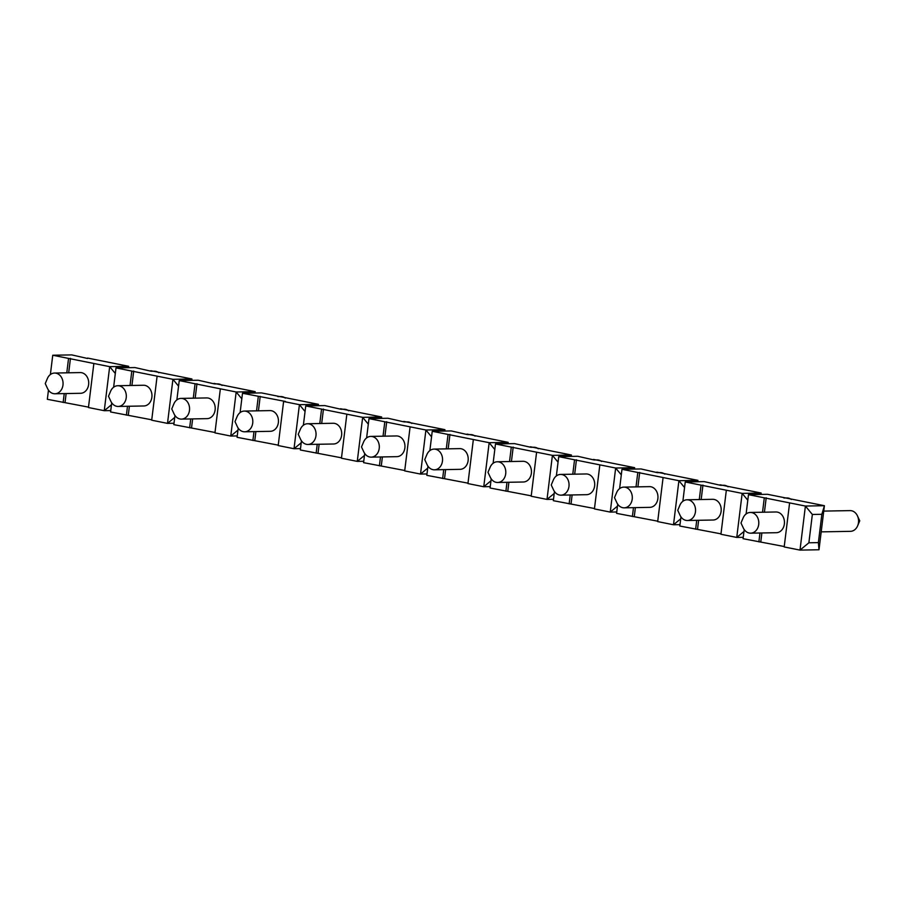 <?xml version="1.0" encoding="UTF-8"?>
<svg xmlns="http://www.w3.org/2000/svg" width="905" height="905" viewBox="0 0 905 905"><rect width="100%" height="100%" fill="white"/><g stroke="black" fill="none" stroke-linecap="round" stroke-linejoin="round"><path stroke-width="1.36" d="M559.482 495.024A10.362 8.315 -91.1 0 0 560.93 495.159A10.362 8.315 -91.1 0 0 568.962 486.449A10.362 8.315 -91.1 0 0 560.546 474.435A10.362 8.315 -91.1 0 0 553.374 479.922L551.236 484.967L553.555 489.944A10.362 8.315 -91.1 0 0 559.482 495.024M530.884 447.308L533.814 447.251A10.362 8.315 88.9 0 1 538.317 448.79M560.546 474.435L586.202 473.96A10.362 8.315 88.9 0 1 587.65 474.096A10.362 8.315 88.9 0 1 594.698 485.069A10.362 8.315 88.9 0 1 586.587 494.684L560.93 495.159M594.133 459.978L597.062 459.921A10.362 8.315 88.9 0 1 601.565 461.471M497.298 461.765L522.954 461.29A10.362 8.315 88.9 0 1 524.402 461.426A10.362 8.315 88.9 0 1 531.45 472.399A10.362 8.315 88.9 0 1 523.339 482.003L497.682 482.478A10.362 8.315 -91.1 0 0 505.714 473.768A10.362 8.315 -91.1 0 0 498.746 461.901A10.362 8.315 -91.1 0 0 497.298 461.765A10.362 8.315 -91.1 0 0 490.125 467.252L487.987 472.297L490.306 477.263A10.362 8.315 -91.1 0 0 496.234 482.354A10.362 8.315 -91.1 0 0 497.682 482.478M278.242 445.147L237.087 437.319L238.207 428.144M240.119 412.578L242.495 393.256L261.5 392.906L318.424 404.32L318.006 405.712M808.878 542.785L818.38 542.615L819.002 549.754L824.41 505.703L821.853 514.289L812.351 514.47L805.405 506.053L824.41 505.703L767.485 494.3L748.48 494.65L805.405 506.053L799.997 550.104L808.878 542.785L812.351 514.47M789.601 502.886L784.183 546.937L799.997 550.104L819.002 549.754M784.239 546.53L743.073 538.701L744.204 529.538M746.116 513.961L748.48 494.65M758.888 541.869L759.974 533M762.53 512.23L764.295 497.818M760.788 541.835L761.874 532.966M764.431 512.196L766.196 497.784M750.302 512.456L775.947 511.981A10.362 8.315 88.9 0 1 777.395 512.117A10.362 8.315 88.9 0 1 784.443 523.09A10.362 8.315 88.9 0 1 776.332 532.706L750.675 533.169A10.362 8.315 -91.1 0 0 758.707 524.459A10.362 8.315 -91.1 0 0 750.302 512.456A10.362 8.315 -91.1 0 0 743.118 517.943L740.991 522.988L743.299 527.966A10.362 8.315 -91.1 0 0 749.238 533.045A10.362 8.315 -91.1 0 0 750.675 533.169M818.38 542.615L821.853 514.289M747.802 500.216L742.157 493.383L761.162 493.033L760.743 494.424M743.243 537.321L736.749 537.434L743.955 531.495M719.995 485.193L704.237 481.618L685.232 481.969L742.157 493.383L736.749 537.434L720.934 534.267L726.342 490.216M720.991 533.86L679.825 526.031L680.956 516.857M720.052 484.797L761.162 493.033L760.992 494.413M682.868 501.291L685.232 481.969M695.64 529.199L696.726 520.33M699.282 499.56L701.047 485.148M697.54 529.165L698.626 520.296M701.183 499.526L702.947 485.103M687.053 499.786L712.699 499.311A10.362 8.315 88.9 0 1 714.147 499.447A10.362 8.315 88.9 0 1 721.195 510.42A10.362 8.315 88.9 0 1 713.083 520.024L687.427 520.499A10.362 8.315 -91.1 0 0 695.459 511.789A10.362 8.315 -91.1 0 0 687.053 499.786A10.362 8.315 -91.1 0 0 679.87 505.262L677.743 510.318L680.051 515.284A10.362 8.315 -91.1 0 0 685.979 520.375A10.362 8.315 -91.1 0 0 687.427 520.499M684.553 487.535L678.908 480.702L697.913 480.351L697.495 481.743M679.994 524.64L673.501 524.764L680.707 518.814M656.747 472.523L640.989 468.948L621.984 469.299L678.908 480.702L673.501 524.764L657.686 521.597L663.094 477.535M657.743 521.19L616.577 513.361L617.708 504.187M656.804 472.116L697.913 480.351L697.744 481.743M619.62 488.621L621.984 469.299M632.391 516.529L633.477 507.66M636.023 486.89L637.799 472.467M634.292 516.495L635.378 507.626M637.923 486.856L639.699 472.433M623.805 487.116L649.451 486.641A10.362 8.315 88.9 0 1 650.899 486.766A10.362 8.315 88.9 0 1 657.946 497.75A10.362 8.315 88.9 0 1 649.835 507.354L624.178 507.829A10.362 8.315 -91.1 0 0 632.21 499.119A10.362 8.315 -91.1 0 0 623.805 487.116A10.362 8.315 -91.1 0 0 616.622 492.592L614.495 497.648L616.803 502.614A10.362 8.315 -91.1 0 0 622.731 507.694A10.362 8.315 -91.1 0 0 624.178 507.829M621.305 474.865L615.66 468.032L634.665 467.681L634.247 469.073M616.746 511.97L610.253 512.094L617.459 506.144M593.499 459.853L577.741 456.278L558.736 456.629L615.66 468.032L610.253 512.094L594.438 508.915L599.845 464.865M594.495 508.519L553.328 500.68L554.448 491.517M593.556 459.446L634.665 467.681L634.495 469.073M556.36 475.94L558.736 456.629M569.143 503.847L570.229 494.978M572.774 474.209L574.551 459.797M571.044 503.814L572.13 494.945M574.675 474.175L576.451 459.763M558.057 462.195L552.412 455.362L571.417 455.011L570.998 456.403M553.498 499.3L547.005 499.413L554.211 493.474M530.251 447.183L514.493 443.608L495.488 443.959L552.412 455.362L547.005 499.413L531.19 496.245L536.597 452.195M531.235 495.838L490.08 488.01L491.2 478.836M530.307 446.776L571.417 455.011L571.247 456.392M493.112 463.269L495.488 443.959M505.895 491.177L506.981 482.308M509.526 461.539L511.302 447.127M507.796 491.144L508.882 482.275M511.427 461.505L513.203 447.093M494.809 449.525L489.164 442.692L508.169 442.341L507.75 443.733M490.25 486.619L483.756 486.743L490.963 480.793M467.003 434.502L451.244 430.927L432.239 431.278L489.164 442.692L483.756 486.743L467.942 483.575L473.349 439.513M467.987 483.168L426.832 475.34L427.952 466.166M467.059 434.095L508.169 442.341L507.999 443.722M429.864 450.6L432.239 431.278M442.647 478.507L443.733 469.638M446.278 448.869L448.054 434.445M444.547 478.474L445.633 469.605M448.179 448.835L449.955 434.411M434.049 449.095L459.706 448.62A10.362 8.315 88.9 0 1 461.154 448.744A10.362 8.315 88.9 0 1 468.202 459.729A10.362 8.315 88.9 0 1 460.091 469.333L434.434 469.808A10.362 8.315 -91.1 0 0 442.466 461.098A10.362 8.315 -91.1 0 0 434.049 449.095A10.362 8.315 -91.1 0 0 426.877 454.57L424.739 459.627L427.058 464.593A10.362 8.315 -91.1 0 0 432.986 469.672A10.362 8.315 -91.1 0 0 434.434 469.808M431.561 436.844L425.916 430.011L444.921 429.66L444.502 431.052M427.002 473.949L420.508 474.073L427.714 468.123M403.754 421.832L387.996 418.257L368.991 418.608L425.916 430.011L420.508 474.073L404.693 470.905L410.101 426.843M404.739 470.498L363.584 462.659L364.704 453.496M403.8 421.425L444.921 429.66L444.751 431.052M366.615 437.918L368.991 418.608M379.399 465.837L380.485 456.968M383.03 436.199L384.806 421.775M381.299 465.792L382.385 456.923M384.93 436.153L386.707 421.741M370.801 436.414L396.458 435.95A10.362 8.315 88.9 0 1 397.906 436.074A10.362 8.315 88.9 0 1 404.954 447.059A10.362 8.315 88.9 0 1 396.843 456.663L371.186 457.138A10.362 8.315 -91.1 0 0 379.218 448.428A10.362 8.315 -91.1 0 0 370.801 436.414A10.362 8.315 -91.1 0 0 363.629 441.9L361.491 446.957L363.81 451.923A10.362 8.315 -91.1 0 0 369.738 457.002A10.362 8.315 -91.1 0 0 371.186 457.138M368.312 424.173L362.667 417.341L381.672 416.99L381.254 418.382M363.753 461.279L357.26 461.392L364.466 455.453M340.506 409.162L324.748 405.587L305.743 405.938L362.667 417.341L357.26 461.392L341.445 458.224L346.853 414.173M341.49 457.817L300.336 449.989L301.456 440.826M340.552 408.755L381.672 416.99L381.503 418.382M303.367 425.248L305.743 405.938M316.139 453.156L317.236 444.287M319.782 423.517L321.558 409.105M318.04 453.122L319.137 444.253M321.682 423.483L323.458 409.071M307.553 423.744L333.21 423.269A10.362 8.315 88.9 0 1 334.658 423.404A10.362 8.315 88.9 0 1 341.694 434.377A10.362 8.315 88.9 0 1 333.594 443.993L307.938 444.457A10.362 8.315 -91.1 0 0 315.969 435.746A10.362 8.315 -91.1 0 0 307.553 423.744A10.362 8.315 -91.1 0 0 300.381 429.23L298.243 434.276L300.562 439.253A10.362 8.315 -91.1 0 0 306.49 444.332A10.362 8.315 -91.1 0 0 307.938 444.457M241.805 398.822L236.171 391.989L255.165 391.639L254.757 393.03M237.257 435.927L230.764 436.052L237.97 430.101M214.01 383.81L198.24 380.236L179.247 380.586L236.171 391.989L230.764 436.052L214.949 432.884L220.356 388.822M214.994 432.477L173.839 424.649L174.959 415.474M214.055 383.403L255.165 391.639L254.995 393.03M176.871 399.908L179.247 380.586M189.643 427.816L190.74 418.947M193.285 398.177L195.061 383.754M191.543 427.782L192.641 418.913M195.186 398.143L196.962 383.72M181.057 398.404L206.713 397.929A10.362 8.315 88.9 0 1 208.161 398.053A10.362 8.315 88.9 0 1 215.198 409.037A10.362 8.315 88.9 0 1 207.098 418.642L181.441 419.117A10.362 8.315 -91.1 0 0 189.473 410.406A10.362 8.315 -91.1 0 0 181.057 398.404A10.362 8.315 -91.1 0 0 173.873 403.879L171.746 408.936L174.065 413.902A10.362 8.315 -91.1 0 0 179.993 418.981A10.362 8.315 -91.1 0 0 181.441 419.117M178.557 386.152L172.923 379.319L191.917 378.969L191.509 380.36M174.009 423.257L167.504 423.382L174.722 417.431M150.762 371.141L134.992 367.566L115.998 367.916L172.923 379.319L167.504 423.382L151.701 420.203L157.108 376.152M151.746 419.807L110.591 411.967L111.711 402.804M150.807 370.733L191.917 378.969L191.747 380.36M113.623 387.227L115.998 367.916M126.395 415.135L127.492 406.266M130.037 385.496L131.802 371.084M128.295 415.101L129.392 406.232M131.938 385.462L133.702 371.05M117.808 385.722L143.465 385.259A10.362 8.315 88.9 0 1 144.913 385.383A10.362 8.315 88.9 0 1 151.95 396.356A10.362 8.315 88.9 0 1 143.838 405.972L118.193 406.447A10.362 8.315 -91.1 0 0 126.225 397.736A10.362 8.315 -91.1 0 0 117.808 385.722A10.362 8.315 -91.1 0 0 110.625 391.209L108.498 396.254L110.817 401.232A10.362 8.315 -91.1 0 0 116.745 406.311A10.362 8.315 -91.1 0 0 118.193 406.447M115.308 373.482L109.675 366.649L128.668 366.299L128.261 367.69M110.761 410.587L104.256 410.7L111.473 404.761M87.514 358.471L71.744 354.896L52.75 355.246L109.675 366.649L104.256 410.7L88.452 407.533L93.86 363.482M88.498 407.126L47.332 399.297L48.463 390.123M87.559 358.063L128.668 366.299L128.499 367.679M50.375 374.557L52.75 355.246M63.146 402.465L64.232 393.596M66.789 372.826L68.554 358.414M65.047 402.431L66.133 393.562M68.69 372.792L70.454 358.38M54.56 373.052L80.217 372.577A10.362 8.315 88.9 0 1 81.665 372.713A10.362 8.315 88.9 0 1 88.701 383.686A10.362 8.315 88.9 0 1 80.59 393.29L54.945 393.766A10.362 8.315 -91.1 0 0 62.977 385.055A10.362 8.315 -91.1 0 0 54.56 373.052A10.362 8.315 -91.1 0 0 47.377 378.539L45.25 383.584L47.569 388.55A10.362 8.315 -91.1 0 0 53.497 393.641A10.362 8.315 -91.1 0 0 54.945 393.766M305.053 411.504L299.419 404.671L318.424 404.32L318.243 405.7M300.505 448.609L294.012 448.722L301.218 442.783M283.604 401.503L299.419 404.671L294.012 448.722L278.197 445.554L283.604 401.503L285.505 401.469L242.495 393.256M252.891 440.486L253.988 431.617M256.534 410.847L258.31 396.435M254.791 440.452L255.889 431.583M258.434 410.813L260.21 396.39M244.305 411.074L269.962 410.599A10.362 8.315 88.9 0 1 271.409 410.734A10.362 8.315 88.9 0 1 278.446 421.707A10.362 8.315 88.9 0 1 270.346 431.312L244.689 431.787A10.362 8.315 -91.1 0 0 252.721 423.076A10.362 8.315 -91.1 0 0 244.305 411.074A10.362 8.315 -91.1 0 0 237.133 416.56L234.995 421.606L237.314 426.572A10.362 8.315 -91.1 0 0 243.241 431.662A10.362 8.315 -91.1 0 0 244.689 431.787M151.395 371.265L154.325 371.208A10.362 8.315 88.9 0 1 158.816 372.758M214.643 383.935L217.573 383.89A10.362 8.315 88.9 0 1 222.064 385.428M277.892 396.616L280.822 396.56A10.362 8.315 88.9 0 1 285.324 398.098M341.14 409.286L344.07 409.23A10.362 8.315 88.9 0 1 348.572 410.768M404.388 421.956L407.318 421.9A10.362 8.315 88.9 0 1 411.82 423.45M467.636 434.638L470.566 434.581A10.362 8.315 88.9 0 1 475.068 436.12M657.392 472.648L660.311 472.602A10.362 8.315 88.9 0 1 664.813 474.141M720.64 485.329L723.559 485.272A10.362 8.315 88.9 0 1 728.061 486.811M783.888 497.999L786.807 497.942A10.362 8.315 88.9 0 1 791.309 499.481M823.742 511.099L850.055 510.612A10.362 8.315 88.9 0 1 856.187 513.78A10.362 8.315 88.9 0 1 857.431 515.827A10.362 8.315 88.9 0 1 857.623 525.85A10.362 8.315 88.9 0 1 850.44 531.337L821.197 531.869M857.623 525.85L859.75 520.805L857.431 515.827"/></g></svg>
